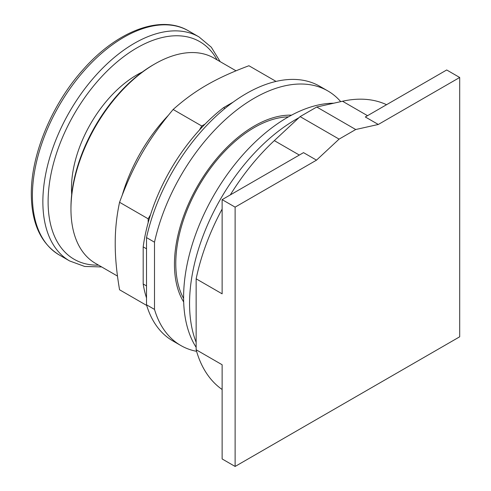 <?xml version="1.0" encoding="UTF-8"?>
<svg xmlns="http://www.w3.org/2000/svg" width="491" height="491" viewBox="0 0 491 491"><rect width="100%" height="100%" fill="white"/><g stroke="black" fill="none" stroke-linecap="round" stroke-linejoin="round"><path stroke-width="0.74" d="M316.511 160.146L339.091 139.119L355.723 129.52L378.303 124.469L459.693 77.48L459.693 336.795L235.121 466.45L235.121 207.134L316.511 160.146L303.518 152.64L222.128 199.634L222.128 293.827L196.142 278.82A164.632 95.051 120 0 1 222.128 209.068M235.121 207.134L222.128 199.634M196.142 278.82L196.142 349.752L222.128 364.752L222.128 458.95L235.121 466.45M378.303 124.469L365.31 116.968L446.7 69.974L459.693 77.48M288.432 116.87A111.009 64.088 120 0 0 175.784 263.514A111.009 64.088 120 0 0 183.603 298.436M355.723 129.52L316.744 107.013L300.111 116.612L274.322 140.622A164.632 95.051 120 0 0 230.297 194.915M339.091 139.119L300.111 116.612M196.142 349.752A164.632 95.051 120 0 0 222.128 389.498M386.552 104.7A164.632 95.051 120 0 0 342.528 101.244L316.744 107.013M298.884 117.754A150.332 86.797 120 0 0 189.557 303.573A150.332 86.797 120 0 0 196.142 342.301M333.72 103.214A146.993 84.863 120 0 0 183.603 297.405A146.993 84.863 120 0 0 196.142 347.315M142.372 71.987A92.59 53.458 120 0 0 71.477 188.262A92.59 53.458 120 0 0 71.704 194.393M235.999 70.79L214.021 58.104A118.521 68.427 120 0 0 154.763 63.971L153.431 64.738A116.637 67.341 120 0 0 70.956 207.589L70.956 209.129A118.521 68.427 120 0 0 95.506 263.385L117.478 276.071M154.763 63.971A118.521 68.427 120 0 0 70.956 209.129M276.065 81.414L248.919 65.739C215.801 78.124 194.596 90.369 173.145 109.487C148.018 139.53 133.024 165.504 119.565 202.286C116.619 216.046 115.17 229.794 115.219 243.524C115.17 257.204 116.619 272.622 119.565 289.782L146.711 305.457M146.514 285.915L143.188 283.994L143.188 246.875A138.29 79.843 120 0 1 148.178 222.619L148.178 218.808L119.565 202.286M148.178 218.808L150.516 214.763A138.29 79.843 -60 0 0 148.178 222.619M150.516 214.763A138.29 79.843 120 0 1 199.42 130.054L201.758 126.003L173.145 109.487M201.758 126.003L205.06 124.1A138.29 79.843 -60 0 0 199.42 130.054M143.188 283.994A138.29 79.843 120 0 0 146.514 297.945M224.952 108.45L223.571 107.652A138.29 79.843 120 0 0 205.06 124.1M223.571 107.652L233.176 102.103M143.188 246.875L146.514 248.796M146.514 304.801L146.514 237.589L154.499 242.198L154.499 309.41L146.514 304.801A146.993 84.863 120 0 0 172.801 340.889L180.786 345.492A146.993 84.863 120 0 0 196.59 351.335M340.723 101.649A146.993 84.863 120 0 0 327.773 90.896L319.788 86.287A146.993 84.863 120 0 0 146.514 237.589M154.499 309.41A146.993 84.863 120 0 0 180.786 345.492M327.773 90.896A146.993 84.863 120 0 0 154.499 242.198M183.677 301.971A112.887 65.174 -60 0 1 174.452 264.281A112.887 65.174 -60 0 1 291.525 115.17M274.322 140.622L299.326 155.058M342.528 101.244L367.532 115.686M32.394 195.706A129.354 74.681 120 0 0 59.184 254.921C40.851 243.511 31.559 223.27 31.307 194.19C30.951 154.585 51.905 104.307 82.967 69.783C116.674 31.209 160.625 14.147 188.532 30.878A129.354 74.681 120 0 0 88.853 65.53A129.354 74.681 120 0 0 32.394 195.706M59.184 254.921L69.654 260.966A129.354 74.681 -60 0 1 42.864 201.752A129.354 74.681 -60 0 1 99.329 71.582A129.354 74.681 -60 0 1 199.008 36.923L188.532 30.878M98.556 265.14A125.647 72.545 -60 0 1 48.106 201.752A125.647 72.545 -60 0 1 117.263 61.786A125.647 72.545 -60 0 1 217.071 59.865M168.082 115.612A118.521 68.427 120 0 0 122.339 194.841M101.668 266.938L84.685 266.46L69.654 260.966M220.183 61.657L211.277 47.191L199.008 36.923"/></g></svg>
